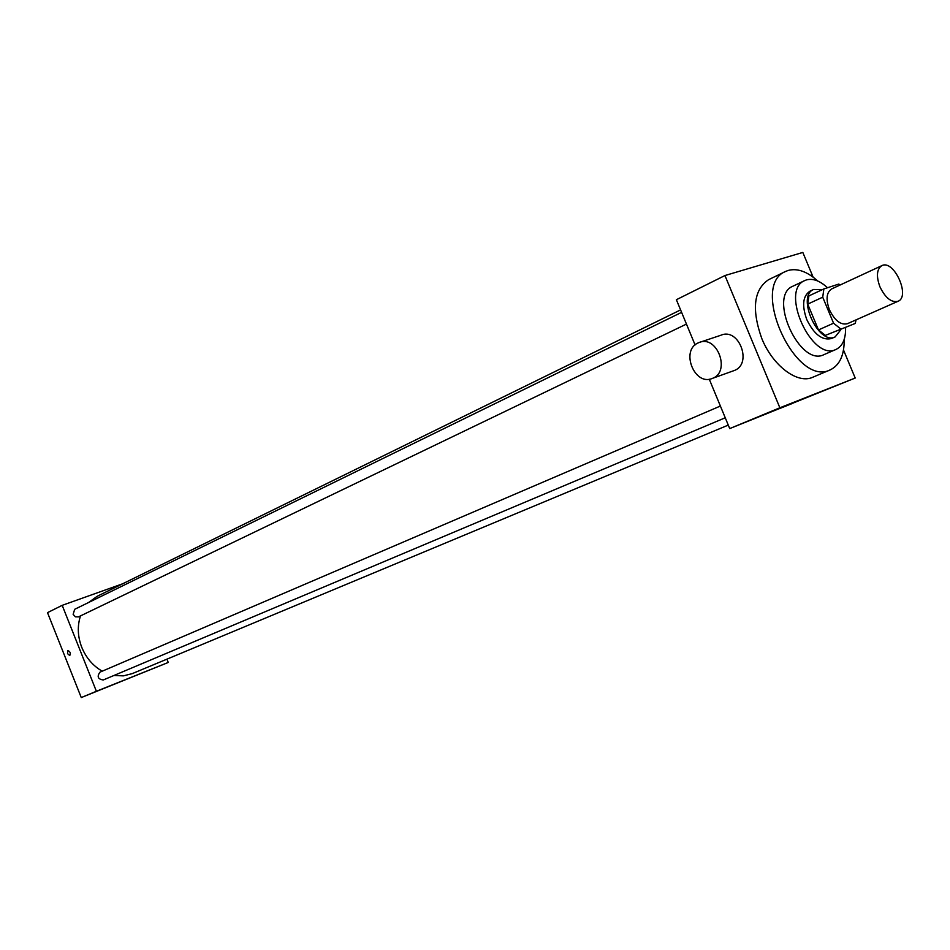 <?xml version="1.0" encoding="UTF-8"?>
<svg xmlns="http://www.w3.org/2000/svg" width="950" height="950" viewBox="0 0 950 950"><rect width="100%" height="100%" fill="white"/><g stroke="black" fill="none" stroke-linecap="round" stroke-linejoin="round"><path stroke-width="1.43" d="M879.938 286.829C876.09 276.177 876.731 269.123 881.826 265.656C893.819 259.124 910.801 296.578 897.999 301.293C891.409 302.789 885.388 297.967 879.938 286.829M897.999 301.293L847.388 323.713C840.738 325.268 834.753 320.613 829.421 309.759C825.716 299.369 826.441 292.422 831.63 288.942L881.826 265.656M855.238 323.451L825.36 335.397L855.238 323.451L856.081 319.865M825.36 335.397L818.484 329.935L807.726 304.119L822.724 297.184L823.864 288.931L838.791 284.074L840.239 284.952M822.724 297.184L833.566 323.202L840.465 328.724M807.726 304.119L808.901 295.901L823.864 288.931M818.484 329.935L833.566 323.202M822.213 289.702L813.639 289.465C796.076 296.151 818.544 345.693 835.145 336.906L840.762 329.84M835.145 336.906L831.404 338.544C822.261 340.694 814.055 334.376 806.788 319.604C801.752 305.449 802.809 295.984 809.946 291.187L813.639 289.465M827.498 287.755C819.969 280.761 812.927 278.16 806.372 279.929L804.816 280.535C779.368 290.308 811.929 362.116 836.047 349.41C842.65 346.133 845.821 338.901 845.571 327.726M804.816 280.535L792.929 286.188C767.434 295.996 799.793 367.353 823.959 354.635L836.047 349.41M817.76 281.022C807.251 271.546 797.394 268.019 788.179 270.441L785.638 271.427C749.217 285.582 795.613 387.909 830.264 369.847C839.717 365.228 844.372 355.074 844.217 339.364M830.264 369.847L812.808 377.233C797.656 384.465 772.754 365.881 761.722 338.343C751.474 309.272 753.754 289.714 768.574 279.692L785.638 271.427M813.117 277.139L802.821 252.439L724.957 275.536L779.867 407.787L855.202 378.041L843.505 350.004M695.091 344.945L676.376 299.713L724.957 275.536M709.27 379.192L729.719 428.593L855.202 378.041M700.091 342.19L720.967 335.219C739.124 327.192 752.839 364.289 734.053 370.595L733.376 370.844M729.719 428.593L779.867 407.787M792.929 403.228L779.463 408.631L792.929 403.228M698.203 342.902C680.224 350.324 694.498 386.353 712.286 378.421C731.12 372.091 717.214 334.483 699.022 342.546L698.203 342.902M728.27 425.101L132.216 673.633L123.357 675.866L113.964 675.474M102.232 671.187C92.957 665.843 86.129 657.887 81.759 647.33C77.639 636.512 77.211 626.038 80.489 615.909M88.635 602.466L97.161 596.303L680.592 309.902M100.082 672.113L99.987 672.149C96.781 676.59 97.886 679.191 103.277 679.974L725.242 417.786M686.458 324.081L78.423 616.894L75.406 616.823L73.138 614.329L74.694 609.294L681.601 312.348M122.597 583.811L62.189 605.34L96.389 691.279L168.257 662.459L166.939 659.158M168.257 662.459L81.261 697.561L47.5 612.643L62.189 605.34M81.261 697.561L96.389 691.279M119.664 682.053L130.091 677.861L119.664 682.053M67.509 653.636L67.854 650.548C70.181 651.534 70.823 653.208 69.754 655.547L67.509 653.636L67.854 650.548C70.181 651.534 70.823 653.208 69.754 655.547L67.509 653.636M76.522 685.639L77.152 687.218M51.787 623.438L52.416 625.017M712.286 378.421L734.053 370.595M720.385 406.042L99.987 672.149"/></g></svg>
